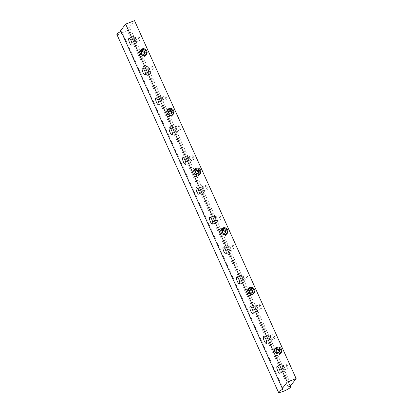 <?xml version="1.0" encoding="UTF-8"?>
<svg xmlns="http://www.w3.org/2000/svg" width="413" height="413" viewBox="0 0 413 413"><rect width="100%" height="100%" fill="white"/><g stroke="black" fill="none" stroke-linecap="round" stroke-linejoin="round"><path stroke-width="0.31" stroke-dasharray="2.06 1.55" d="M141.633 52.012L141.132 52.208L141.685 51.491M141.132 52.208L140.952 54.031L141.504 53.313M140.952 54.031L142.48 55.192L144.189 54.526L144.24 54.005M141.04 50.742A3.319 3.123 -142.4 0 1 145.015 55.75A3.319 3.123 -142.4 0 1 139.429 54.877A3.319 3.123 -142.4 0 1 141.04 50.742M134.891 40.335A2.189 0.65 68.7 0 1 134.55 37.702A2.189 0.65 68.7 0 1 135.949 39.509A2.189 0.65 68.7 0 1 136.14 41.785A2.189 0.65 68.7 0 1 134.891 40.335M138.732 38.843A2.189 0.65 68.7 0 1 138.391 36.21A2.189 0.65 68.7 0 1 139.79 38.017A2.189 0.65 68.7 0 1 139.981 40.293A2.189 0.65 68.7 0 1 138.732 38.843M136.104 38.76A3.65 1.079 -111.3 0 0 134.019 36.344A3.65 1.079 -111.3 0 0 134.339 40.138A3.65 1.079 -111.3 0 0 136.672 43.148A3.65 1.079 -111.3 0 0 136.104 38.76M152.201 68.666A2.189 0.65 68.7 0 1 151.86 66.034A2.189 0.65 68.7 0 1 153.259 67.84A2.189 0.65 68.7 0 1 153.45 70.117A2.189 0.65 68.7 0 1 152.201 68.666M165.665 98.495A2.189 0.65 68.7 0 1 165.329 95.862A2.189 0.65 68.7 0 1 166.728 97.669A2.189 0.65 68.7 0 1 166.919 99.946A2.189 0.65 68.7 0 1 165.665 98.495M179.134 128.324A2.189 0.65 68.7 0 1 178.793 125.691A2.189 0.65 68.7 0 1 180.192 127.498A2.189 0.65 68.7 0 1 180.383 129.775A2.189 0.65 68.7 0 1 179.134 128.324M192.603 158.153A2.189 0.65 68.7 0 1 192.262 155.52A2.189 0.65 68.7 0 1 193.661 157.322A2.189 0.65 68.7 0 1 193.852 159.604A2.189 0.65 68.7 0 1 192.603 158.153M206.072 187.977A2.189 0.65 68.7 0 1 205.731 185.344A2.189 0.65 68.7 0 1 207.13 187.151A2.189 0.65 68.7 0 1 207.321 189.428A2.189 0.65 68.7 0 1 206.072 187.977M219.535 217.806A2.189 0.65 68.7 0 1 219.2 215.173A2.189 0.65 68.7 0 1 220.599 216.98A2.189 0.65 68.7 0 1 220.79 219.257A2.189 0.65 68.7 0 1 219.535 217.806M233.004 247.635A2.189 0.65 68.7 0 1 232.664 245.002A2.189 0.65 68.7 0 1 234.063 246.809A2.189 0.65 68.7 0 1 234.254 249.085A2.189 0.65 68.7 0 1 233.004 247.635M246.473 277.459A2.189 0.65 68.7 0 1 246.133 274.826A2.189 0.65 68.7 0 1 247.532 276.633A2.189 0.65 68.7 0 1 247.723 278.909A2.189 0.65 68.7 0 1 246.473 277.459M259.942 307.287A2.189 0.65 68.7 0 1 259.601 304.655A2.189 0.65 68.7 0 1 261.001 306.461A2.189 0.65 68.7 0 1 261.192 308.738A2.189 0.65 68.7 0 1 259.942 307.287M273.406 337.116A2.189 0.65 68.7 0 1 273.07 334.484A2.189 0.65 68.7 0 1 274.469 336.29A2.189 0.65 68.7 0 1 274.66 338.567A2.189 0.65 68.7 0 1 273.406 337.116M286.875 366.945A2.189 0.65 68.7 0 1 286.534 364.312A2.189 0.65 68.7 0 1 287.933 366.114A2.189 0.65 68.7 0 1 288.124 368.396A2.189 0.65 68.7 0 1 286.875 366.945M116.869 34.418A6.639 1.115 155.7 0 0 123.379 32.704A6.639 1.115 155.7 0 0 128.97 28.956A6.639 1.115 155.7 0 0 126.667 29.091L129.568 27.082L291.18 385.014M129.568 27.082L134.519 20.65M270.778 337.034A3.65 1.079 -111.3 0 0 268.698 334.618A3.65 1.079 -111.3 0 0 269.013 338.412A3.65 1.079 -111.3 0 0 271.346 341.422A3.65 1.079 -111.3 0 0 270.778 337.034M269.565 338.614A2.189 0.65 68.7 0 1 269.224 335.981A2.189 0.65 68.7 0 1 270.623 337.782A2.189 0.65 68.7 0 1 270.814 340.064A2.189 0.65 68.7 0 1 269.565 338.614M257.314 307.21A3.65 1.079 -111.3 0 0 255.229 304.789A3.65 1.079 -111.3 0 0 255.549 308.583A3.65 1.079 -111.3 0 0 257.877 311.598A3.65 1.079 -111.3 0 0 257.314 307.21M256.096 308.785A2.189 0.65 68.7 0 1 255.761 306.152A2.189 0.65 68.7 0 1 257.16 307.959A2.189 0.65 68.7 0 1 257.351 310.235A2.189 0.65 68.7 0 1 256.096 308.785M243.846 277.381A3.65 1.079 -111.3 0 0 241.76 274.96A3.65 1.079 -111.3 0 0 242.08 278.76A3.65 1.079 -111.3 0 0 244.413 281.769A3.65 1.079 -111.3 0 0 243.846 277.381M242.632 278.956A2.189 0.65 68.7 0 1 242.292 276.323A2.189 0.65 68.7 0 1 243.691 278.13A2.189 0.65 68.7 0 1 243.882 280.406A2.189 0.65 68.7 0 1 242.632 278.956M230.377 247.552A3.65 1.079 -111.3 0 0 228.296 245.136A3.65 1.079 -111.3 0 0 228.611 248.931A3.65 1.079 -111.3 0 0 230.944 251.94A3.65 1.079 -111.3 0 0 230.377 247.552M229.163 249.127A2.189 0.65 68.7 0 1 228.823 246.494A2.189 0.65 68.7 0 1 230.222 248.301A2.189 0.65 68.7 0 1 230.413 250.577A2.189 0.65 68.7 0 1 229.163 249.127M216.908 217.723A3.65 1.079 -111.3 0 0 214.827 215.307A3.65 1.079 -111.3 0 0 215.142 219.102A3.65 1.079 -111.3 0 0 217.475 222.111A3.65 1.079 -111.3 0 0 216.908 217.723M215.694 219.303A2.189 0.65 68.7 0 1 215.354 216.67A2.189 0.65 68.7 0 1 216.753 218.477A2.189 0.65 68.7 0 1 216.944 220.754A2.189 0.65 68.7 0 1 215.694 219.303M203.444 187.9A3.65 1.079 -111.3 0 0 201.358 185.478A3.65 1.079 -111.3 0 0 201.678 189.273A3.65 1.079 -111.3 0 0 204.007 192.288A3.65 1.079 -111.3 0 0 203.444 187.9M202.231 189.474A2.189 0.65 68.7 0 1 201.89 186.841A2.189 0.65 68.7 0 1 203.289 188.648A2.189 0.65 68.7 0 1 203.48 190.925A2.189 0.65 68.7 0 1 202.231 189.474M189.975 158.071A3.65 1.079 -111.3 0 0 187.889 155.655A3.65 1.079 -111.3 0 0 188.209 159.449A3.65 1.079 -111.3 0 0 190.543 162.459A3.65 1.079 -111.3 0 0 189.975 158.071M188.762 159.645A2.189 0.65 68.7 0 1 188.421 157.012A2.189 0.65 68.7 0 1 189.82 158.819A2.189 0.65 68.7 0 1 190.011 161.096A2.189 0.65 68.7 0 1 188.762 159.645M176.506 128.242A3.65 1.079 -111.3 0 0 174.425 125.826A3.65 1.079 -111.3 0 0 174.74 129.62A3.65 1.079 -111.3 0 0 177.074 132.63A3.65 1.079 -111.3 0 0 176.506 128.242M175.293 129.821A2.189 0.65 68.7 0 1 174.952 127.189A2.189 0.65 68.7 0 1 176.351 128.99A2.189 0.65 68.7 0 1 176.542 131.272A2.189 0.65 68.7 0 1 175.293 129.821M163.037 98.418A3.65 1.079 -111.3 0 0 160.956 95.997A3.65 1.079 -111.3 0 0 161.271 99.791A3.65 1.079 -111.3 0 0 163.605 102.806A3.65 1.079 -111.3 0 0 163.037 98.418M161.824 99.992A2.189 0.65 68.7 0 1 161.483 97.36A2.189 0.65 68.7 0 1 162.887 99.166A2.189 0.65 68.7 0 1 163.073 101.443A2.189 0.65 68.7 0 1 161.824 99.992M149.573 68.589A3.65 1.079 -111.3 0 0 147.487 66.168A3.65 1.079 -111.3 0 0 147.808 69.967A3.65 1.079 -111.3 0 0 150.136 72.977A3.65 1.079 -111.3 0 0 149.573 68.589M148.36 70.164A2.189 0.65 68.7 0 1 148.019 67.531A2.189 0.65 68.7 0 1 149.418 69.338A2.189 0.65 68.7 0 1 149.609 71.614A2.189 0.65 68.7 0 1 148.36 70.164M276.307 350.286L275.812 350.482L276.359 349.765M249.375 290.633L248.874 290.829L249.426 290.112M222.437 230.975L221.941 231.172L222.488 230.454M195.504 171.323L195.003 171.519L195.555 170.801M168.571 111.67L168.07 111.861L168.618 111.149M168.07 111.861L167.89 113.689L168.442 112.971M167.972 110.4A3.319 3.123 -142.4 0 1 171.953 115.408A3.319 3.123 -142.4 0 1 166.362 114.53A3.319 3.123 -142.4 0 1 167.972 110.4M167.564 110.219A3.65 3.433 -142.4 0 1 172.825 114.267M172.686 114.757A3.65 3.433 -142.4 0 1 167.224 116.099A3.65 3.433 -142.4 0 1 167.126 110.483M195.003 171.519L194.822 173.341L196.351 174.503L198.059 173.837L198.106 173.315M198.059 173.837L198.607 173.119M196.351 174.503L196.903 173.785M194.822 173.341L195.375 172.624M194.91 170.053A3.319 3.123 -142.4 0 1 198.885 175.06A3.319 3.123 -142.4 0 1 193.299 174.188A3.319 3.123 -142.4 0 1 194.91 170.053M194.502 169.872A3.65 3.433 -142.4 0 1 199.758 173.919M199.618 174.415A3.65 3.433 -142.4 0 1 194.162 175.757A3.65 3.433 -142.4 0 1 194.064 170.135M221.941 231.172L221.76 232.994L223.283 234.156L224.992 233.49L225.044 232.968M224.992 233.49L225.544 232.777M223.283 234.156L223.836 233.438M221.76 232.994L222.313 232.282M221.843 229.705A3.319 3.123 -142.4 0 1 225.818 234.713A3.319 3.123 -142.4 0 1 220.232 233.841A3.319 3.123 -142.4 0 1 221.843 229.705M221.435 229.53A3.65 3.433 -142.4 0 1 226.696 233.577M226.556 234.068A3.65 3.433 -142.4 0 1 221.094 235.41A3.65 3.433 -142.4 0 1 220.996 229.788M248.874 290.829L248.693 292.652L250.221 293.808L251.925 293.147L251.976 292.626M251.925 293.147L252.477 292.43M250.221 293.808L250.774 293.096M248.693 292.652L249.245 291.934M248.776 289.363A3.319 3.123 -142.4 0 1 252.756 294.371A3.319 3.123 -142.4 0 1 247.17 293.493A3.319 3.123 -142.4 0 1 248.776 289.363M248.373 289.183A3.65 3.433 -142.4 0 1 253.628 293.23M253.489 293.72A3.65 3.433 -142.4 0 1 248.032 295.068A3.65 3.433 -142.4 0 1 247.934 289.446M275.812 350.482L275.631 352.304L277.154 353.466L278.863 352.8L278.914 352.279M278.863 352.8L279.415 352.082M277.154 353.466L277.706 352.748M275.631 352.304L276.183 351.592M275.714 349.016A3.319 3.123 -142.4 0 1 279.689 354.024A3.319 3.123 -142.4 0 1 274.103 353.151A3.319 3.123 -142.4 0 1 275.714 349.016M275.306 348.84A3.65 3.433 -142.4 0 1 280.566 352.888M280.422 353.378A3.65 3.433 -142.4 0 1 274.965 354.721A3.65 3.433 -142.4 0 1 274.867 349.099M284.247 366.863A3.65 1.079 -111.3 0 0 282.162 364.447A3.65 1.079 -111.3 0 0 282.482 368.241A3.65 1.079 -111.3 0 0 284.815 371.251A3.65 1.079 -111.3 0 0 284.247 366.863M283.034 368.437A2.189 0.65 68.7 0 1 282.693 365.804A2.189 0.65 68.7 0 1 284.092 367.611A2.189 0.65 68.7 0 1 284.283 369.888A2.189 0.65 68.7 0 1 283.034 368.437M120.704 30.531L121.67 31.037A6.639 1.115 155.7 0 0 121.066 31.336M126.667 29.091L288.279 387.022M121.67 31.037L283.282 388.969M140.632 50.562A3.65 3.433 -142.4 0 1 145.887 54.609M145.748 55.105A3.65 3.433 -142.4 0 1 140.291 56.447A3.65 3.433 -142.4 0 1 140.193 50.825M167.89 113.689L169.418 114.845L171.121 114.179L171.173 113.658M171.121 114.179L171.674 113.467M169.418 114.845L169.965 114.127M142.48 55.192L143.032 54.475M144.189 54.526L144.736 53.809M143.579 55.714A3.185 2.999 -142.4 0 1 140.157 53.081M144.71 55.595A3.319 3.123 -142.4 0 1 139.986 51.955M278.254 353.987A3.185 2.999 -142.4 0 1 274.831 351.355M279.384 353.869A3.319 3.123 -142.4 0 1 274.66 350.229M251.316 294.335A3.185 2.999 -142.4 0 1 247.898 291.702M252.451 294.211A3.319 3.123 -142.4 0 1 247.723 290.576M224.383 234.677A3.185 2.999 -142.4 0 1 220.96 232.044M225.513 234.558A3.319 3.123 -142.4 0 1 220.79 230.919M197.45 175.024A3.185 2.999 -142.4 0 1 194.027 172.391M198.581 174.9A3.319 3.123 -142.4 0 1 193.852 171.266M170.512 115.372A3.185 2.999 -142.4 0 1 167.089 112.734M171.643 115.248A3.319 3.123 -142.4 0 1 166.919 111.608M145.015 55.75L145.314 55.363M139.754 51.702L140.053 51.31M136.14 41.785L139.981 40.293M134.55 37.702L138.391 36.21M268.698 334.618L263.675 336.574M271.346 341.422L266.323 343.379M270.814 340.064L274.66 338.567M269.224 335.981L273.07 334.484M255.229 304.789L250.206 306.745M257.877 311.598L252.854 313.55M257.351 310.235L261.192 308.738M255.761 306.152L259.601 304.655M241.76 274.96L236.737 276.916M244.413 281.769L239.385 283.726M243.882 280.406L247.723 278.909M242.292 276.323L246.133 274.826M228.296 245.136L223.268 247.093M230.944 251.94L225.921 253.897M230.413 250.577L234.254 249.085M228.823 246.494L232.664 245.002M214.827 215.307L209.804 217.264M217.475 222.111L212.452 224.068M216.944 220.754L220.79 219.257M215.354 216.67L219.2 215.173M201.358 185.478L196.335 187.435M204.007 192.288L198.983 194.244M203.48 190.925L207.321 189.428M201.89 186.841L205.731 185.344M187.889 155.655L182.866 157.606M190.543 162.459L185.514 164.415M190.011 161.096L193.852 159.604M188.421 157.012L192.262 155.52M174.425 125.826L169.397 127.782M177.074 132.63L172.051 134.586M176.542 131.272L180.383 129.775M174.952 127.189L178.793 125.691M160.956 95.997L155.933 97.953M163.605 102.806L158.582 104.757M163.073 101.443L166.919 99.946M161.483 97.36L165.329 95.862M147.487 66.168L142.464 68.124M150.136 72.977L145.113 74.934M149.609 71.614L153.45 70.117M148.019 67.531L151.86 66.034M134.019 36.344L128.995 38.301M136.672 43.148L131.644 45.105M171.953 115.408L172.247 115.015M166.687 111.355L166.986 110.968M167.595 109.631L166.424 111.154M173.383 114.086L172.211 115.609M198.885 175.06L199.185 174.673M193.625 171.008L193.924 170.621M194.533 169.284L193.361 170.806M200.32 173.739L199.149 175.262M225.818 234.713L226.118 234.326M220.557 230.666L220.857 230.278M221.466 228.941L220.294 230.464M227.253 233.397L226.081 234.92M252.756 294.371L253.055 293.984M247.495 290.318L247.795 289.931M248.404 288.594L247.232 290.117M254.191 293.049L253.019 294.572M279.689 354.024L279.988 353.636M274.428 349.976L274.728 349.584M275.337 348.252L274.165 349.77M281.124 352.707L279.952 354.23M282.162 364.447L277.138 366.398M284.815 371.251L279.792 373.207M284.283 369.888L288.124 368.396M282.693 365.804L286.534 364.312M290.081 385.773L128.97 28.956M140.663 49.973L139.491 51.496M146.45 54.433L145.278 55.951"/><path stroke-width="0.62" d="M169.01 108.578A3.65 3.433 -142.4 0 1 173.383 114.086A3.65 3.433 -142.4 0 1 168.396 114.577A3.65 3.433 -142.4 0 1 169.01 108.578M222.881 227.888A3.65 3.433 -142.4 0 1 227.253 233.397A3.65 3.433 -142.4 0 1 222.266 233.887A3.65 3.433 -142.4 0 1 222.881 227.888M276.751 347.199A3.65 3.433 -142.4 0 1 281.124 352.707A3.65 3.433 -142.4 0 1 276.137 353.198A3.65 3.433 -142.4 0 1 276.751 347.199M296.131 378.582L287.267 382.03L282.316 388.463L283.282 388.969A6.639 1.115 155.7 0 0 278.481 392.35A6.639 1.115 155.7 0 0 284.991 390.636A6.639 1.115 155.7 0 0 290.582 386.883A6.639 1.115 155.7 0 0 288.279 387.022L291.18 385.014L296.131 378.582L134.519 20.65L125.655 24.104L287.267 382.03M249.813 287.541A3.65 3.433 -142.4 0 1 254.191 293.049A3.65 3.433 -142.4 0 1 249.204 293.545A3.65 3.433 -142.4 0 1 249.813 287.541M195.943 168.23A3.65 3.433 -142.4 0 1 200.32 173.739A3.65 3.433 -142.4 0 1 195.334 174.234A3.65 3.433 -142.4 0 1 195.943 168.23M142.072 48.92A3.65 3.433 -142.4 0 1 146.45 54.433A3.65 3.433 -142.4 0 1 141.463 54.924A3.65 3.433 -142.4 0 1 142.072 48.92M143.388 50.825L141.685 51.491L141.504 53.313L143.032 54.475L144.736 53.809L144.917 51.986L143.388 50.825L142.841 51.542L141.633 52.012M144.24 54.005L144.364 52.704L142.841 51.542M131.081 40.717A3.65 1.079 68.7 0 1 131.644 45.105A3.65 1.079 68.7 0 1 129.315 42.095A3.65 1.079 68.7 0 1 128.995 38.301A3.65 1.079 68.7 0 1 131.081 40.717M144.545 70.546A3.65 1.079 68.7 0 1 145.113 74.934A3.65 1.079 68.7 0 1 142.779 71.919A3.65 1.079 68.7 0 1 142.464 68.124A3.65 1.079 68.7 0 1 144.545 70.546M158.014 100.369A3.65 1.079 68.7 0 1 158.582 104.757A3.65 1.079 68.7 0 1 156.248 101.748A3.65 1.079 68.7 0 1 155.933 97.953A3.65 1.079 68.7 0 1 158.014 100.369M171.483 130.198A3.65 1.079 68.7 0 1 172.051 134.586A3.65 1.079 68.7 0 1 169.717 131.577A3.65 1.079 68.7 0 1 169.397 127.782A3.65 1.079 68.7 0 1 171.483 130.198M184.952 160.027A3.65 1.079 68.7 0 1 185.514 164.415A3.65 1.079 68.7 0 1 183.186 161.406A3.65 1.079 68.7 0 1 182.866 157.606A3.65 1.079 68.7 0 1 184.952 160.027M198.416 189.856A3.65 1.079 68.7 0 1 198.983 194.244A3.65 1.079 68.7 0 1 196.65 191.229A3.65 1.079 68.7 0 1 196.335 187.435A3.65 1.079 68.7 0 1 198.416 189.856M211.884 219.68A3.65 1.079 68.7 0 1 212.452 224.068A3.65 1.079 68.7 0 1 210.119 221.058A3.65 1.079 68.7 0 1 209.804 217.264A3.65 1.079 68.7 0 1 211.884 219.68M225.353 249.509A3.65 1.079 68.7 0 1 225.921 253.897A3.65 1.079 68.7 0 1 223.588 250.887A3.65 1.079 68.7 0 1 223.268 247.093A3.65 1.079 68.7 0 1 225.353 249.509M238.822 279.338A3.65 1.079 68.7 0 1 239.385 283.726A3.65 1.079 68.7 0 1 237.057 280.711A3.65 1.079 68.7 0 1 236.737 276.916A3.65 1.079 68.7 0 1 238.822 279.338M252.286 309.161A3.65 1.079 68.7 0 1 252.854 313.55A3.65 1.079 68.7 0 1 250.521 310.54A3.65 1.079 68.7 0 1 250.206 306.745A3.65 1.079 68.7 0 1 252.286 309.161M265.755 338.99A3.65 1.079 68.7 0 1 266.323 343.379A3.65 1.079 68.7 0 1 263.99 340.369A3.65 1.079 68.7 0 1 263.675 336.574A3.65 1.079 68.7 0 1 265.755 338.99M279.224 368.819A3.65 1.079 68.7 0 1 279.792 373.207A3.65 1.079 68.7 0 1 277.459 370.198A3.65 1.079 68.7 0 1 277.138 366.398A3.65 1.079 68.7 0 1 279.224 368.819M125.655 24.104L120.704 30.531L282.316 388.463M278.068 349.104L276.359 349.765L276.183 351.592L277.706 352.748L279.415 352.082L279.596 350.26L278.068 349.104L277.515 349.816L276.307 350.286M251.13 289.446L249.426 290.112L249.245 291.934L250.774 293.096L252.477 292.43L252.658 290.607L251.13 289.446L250.583 290.163L249.375 290.633M224.197 229.793L222.488 230.454L222.313 232.282L223.836 233.438L225.544 232.777L225.725 230.95L224.197 229.793L223.645 230.511L222.437 230.975M197.259 170.135L195.555 170.801L195.375 172.624L196.903 173.785L198.607 173.119L198.787 171.297L197.259 170.135L196.712 170.853L195.504 171.323M170.326 110.483L168.618 111.149L168.442 112.971L169.965 114.127L171.674 113.467L171.854 111.639L170.326 110.483L169.774 111.2L168.571 111.67M172.825 114.267A3.65 3.433 -142.4 0 1 172.686 114.757M167.126 110.483A3.65 3.433 -142.4 0 1 167.564 110.219M198.106 173.315L198.235 172.014L196.712 170.853M198.235 172.014L198.787 171.297M199.758 173.919A3.65 3.433 -142.4 0 1 199.618 174.415M194.064 170.135A3.65 3.433 -142.4 0 1 194.502 169.872M225.044 232.968L225.173 231.667L223.645 230.511M225.173 231.667L225.725 230.95M226.696 233.577A3.65 3.433 -142.4 0 1 226.556 234.068M220.996 229.788A3.65 3.433 -142.4 0 1 221.435 229.53M251.976 292.626L252.106 291.325L250.583 290.163M252.106 291.325L252.658 290.607M253.628 293.23A3.65 3.433 -142.4 0 1 253.489 293.72M247.934 289.446A3.65 3.433 -142.4 0 1 248.373 289.183M278.914 352.279L279.043 350.978L277.515 349.816M279.043 350.978L279.596 350.26M280.566 352.888A3.65 3.433 -142.4 0 1 280.422 353.378M274.867 349.099A3.65 3.433 -142.4 0 1 275.306 348.84M121.066 31.336A6.639 1.115 155.7 0 0 116.869 34.418L278.481 392.35M145.887 54.609A3.65 3.433 -142.4 0 1 145.748 55.105M140.193 50.825A3.65 3.433 -142.4 0 1 140.632 50.562M171.173 113.658L171.302 112.357L169.774 111.2M171.302 112.357L171.854 111.639M144.364 52.704L144.917 51.986M140.157 53.081A3.185 2.999 -142.4 0 1 142.676 49.601A3.185 2.999 -142.4 0 1 146.295 52.389A3.185 2.999 -142.4 0 1 143.579 55.714M139.986 51.955A3.319 3.123 -142.4 0 1 145.087 50.21A3.319 3.123 -142.4 0 1 144.71 55.595M274.831 351.355A3.185 2.999 -142.4 0 1 277.35 347.875A3.185 2.999 -142.4 0 1 280.974 350.663A3.185 2.999 -142.4 0 1 278.254 353.987M274.66 350.229A3.319 3.123 -142.4 0 1 279.766 348.489A3.319 3.123 -142.4 0 1 279.384 353.869M247.898 291.702A3.185 2.999 -142.4 0 1 250.417 288.222A3.185 2.999 -142.4 0 1 254.036 291.01A3.185 2.999 -142.4 0 1 251.316 294.335M247.723 290.576A3.319 3.123 -142.4 0 1 252.828 288.832A3.319 3.123 -142.4 0 1 252.451 294.211M220.96 232.044A3.185 2.999 -142.4 0 1 223.479 228.565A3.185 2.999 -142.4 0 1 227.104 231.352A3.185 2.999 -142.4 0 1 224.383 234.677M220.79 230.919A3.319 3.123 -142.4 0 1 225.896 229.179A3.319 3.123 -142.4 0 1 225.513 234.558M194.027 172.391A3.185 2.999 -142.4 0 1 196.547 168.912A3.185 2.999 -142.4 0 1 200.166 171.7A3.185 2.999 -142.4 0 1 197.45 175.024M193.852 171.266A3.319 3.123 -142.4 0 1 198.958 169.521A3.319 3.123 -142.4 0 1 198.581 174.9M167.089 112.734A3.185 2.999 -142.4 0 1 169.609 109.254A3.185 2.999 -142.4 0 1 173.233 112.042A3.185 2.999 -142.4 0 1 170.512 115.372M166.919 111.608A3.319 3.123 -142.4 0 1 172.025 109.868A3.319 3.123 -142.4 0 1 171.643 115.248M140.053 51.31L140.554 50.66C142.325 47.283 148.732 51.806 145.815 54.712L145.314 55.363M274.728 349.584L275.228 348.933C276.999 345.557 283.411 350.085 280.489 352.986L279.988 353.636M247.795 289.931L248.296 289.281C250.066 285.904 256.473 290.427 253.556 293.333L253.055 293.984M220.857 230.278L221.358 229.628C223.128 226.247 229.54 230.774 226.618 233.675L226.118 234.326M193.924 170.621L194.425 169.97C196.196 166.594 202.602 171.116 199.685 174.023L199.185 174.673M166.986 110.968L167.487 110.317C169.258 106.936 175.67 111.464 172.748 114.365L172.247 115.015M290.582 386.883L290.081 385.773"/></g></svg>
